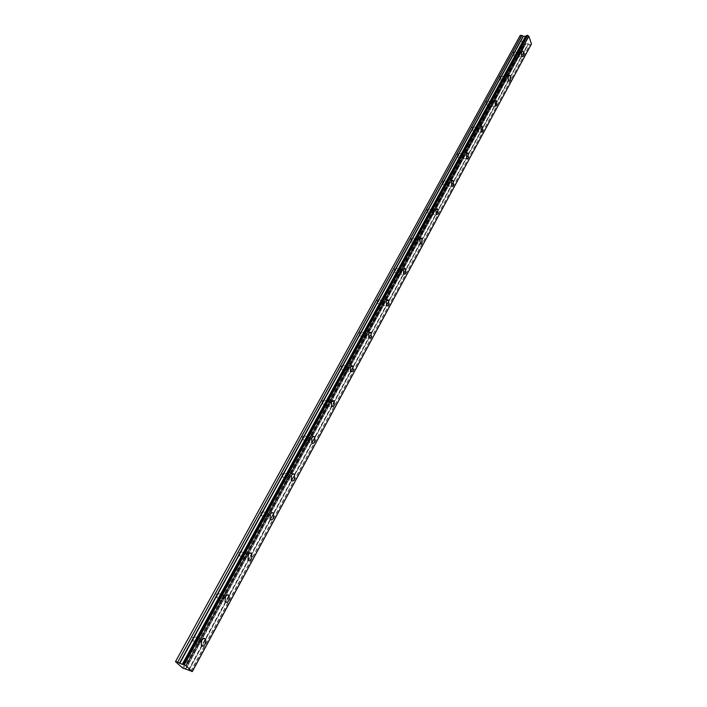 <?xml version="1.0" encoding="UTF-8"?>
<svg xmlns="http://www.w3.org/2000/svg" width="707" height="707" viewBox="0 0 707 707"><rect width="100%" height="100%" fill="white"/><g stroke="black" fill="none" stroke-linecap="round" stroke-linejoin="round"><path stroke-width="0.53" stroke-dasharray="3.54 2.65" d="M517.568 52.504L518.311 52.115L518.567 55.296L517.824 55.685L517.568 52.504M513.264 52.486L514.007 52.106L514.272 55.279L513.521 55.667L513.264 52.486M197.094 639.367L199.63 638.474L199.356 641.514L196.82 642.407L197.094 639.367M192.171 637.634L194.717 636.751L194.443 639.782L191.897 640.666L192.171 637.634M220.867 595.833L223.244 595.002L223.014 598.06L220.637 598.9L220.867 595.833M215.971 594.26L218.357 593.438L218.136 596.487L215.741 597.318L215.971 594.26M243.721 553.988L245.956 553.21L245.762 556.285L243.526 557.072L243.721 553.988M238.86 552.565L241.096 551.787L240.91 554.862L238.666 555.631L238.86 552.565M265.708 513.733L267.794 512.999L267.653 516.092L265.558 516.826L265.708 513.733M260.874 512.442L262.969 511.718L262.827 514.802L260.724 515.536L260.874 512.442M286.874 474.971L288.827 474.273L288.73 477.393L286.768 478.082L286.874 474.971M282.075 473.814L284.037 473.124L283.94 476.226L281.969 476.916L282.075 473.814M307.262 437.624L309.1 436.961L309.039 440.099L307.2 440.753L307.262 437.624M302.499 436.59L304.337 435.927L304.275 439.056L302.437 439.71L302.499 436.59M326.926 401.62L328.64 400.993L328.614 404.139L326.899 404.766L326.926 401.62M322.189 400.692L323.912 400.074L323.894 403.211L322.171 403.838L322.189 400.692M345.891 366.889L347.49 366.288L347.508 369.443L345.9 370.044L345.891 366.889M341.198 366.067L342.798 365.466L342.815 368.621L341.207 369.222L341.198 366.067M364.202 333.351L365.696 332.776L365.749 335.949L364.246 336.523L364.202 333.351M359.545 332.635L361.038 332.06L361.091 335.224L359.589 335.798L359.545 332.635M381.895 300.961L383.282 300.413L383.362 303.595L381.966 304.151L381.895 300.961M377.264 300.334L378.66 299.786L378.74 302.958L377.344 303.515L377.264 300.334M398.987 269.659L400.286 269.128L400.392 272.319L399.093 272.849L398.987 269.659M394.391 269.12L395.699 268.589L395.805 271.771L394.506 272.301L394.391 269.12M415.522 239.381L416.723 238.878L416.865 242.068L415.654 242.581L415.522 239.381M410.961 238.931L412.172 238.418L412.314 241.608L411.103 242.112L410.961 238.931M431.517 210.094L432.64 209.599L432.799 212.798L431.677 213.293L431.517 210.094M426.993 209.714L428.124 209.219L428.292 212.409L427.152 212.904L426.993 209.714M447.001 181.734L448.052 181.266L448.238 184.465L447.178 184.934L447.001 181.734M442.52 181.425L443.572 180.957L443.757 184.147L442.697 184.615L442.52 181.425M461.998 154.267L462.979 153.808L463.182 157.016L462.201 157.467L461.998 154.267M457.553 154.02L458.534 153.569L458.737 156.76L457.756 157.219L457.553 154.02M476.536 127.64L477.446 127.207L477.667 130.406L476.757 130.848L476.536 127.64M472.126 127.463L473.036 127.03L473.266 130.221L472.347 130.654L472.126 127.463M490.631 101.835L491.48 101.419L491.719 104.609L490.861 105.034L490.631 101.835M486.257 101.711L487.105 101.295L487.344 104.486L486.487 104.901L486.257 101.711M504.303 76.798L505.098 76.391L505.346 79.582L504.551 79.988L504.303 76.798M499.964 76.736L500.759 76.329L501.007 79.511L500.211 79.918L499.964 76.736M526.653 35.438L526.282 36.084M518.858 56.109C519.627 53.953 519.495 52.274 518.452 51.072L517.285 51.682C516.508 53.838 516.64 55.517 517.683 56.728L518.858 56.109M200.01 642.142L200.443 637.325C199.277 635.982 197.942 636.45 196.431 638.739L195.989 643.556C197.165 644.908 198.508 644.439 200.01 642.142M223.642 598.714L224.004 593.871C222.882 592.625 221.627 593.058 220.239 595.188L219.868 600.031C220.999 601.286 222.254 600.844 223.642 598.714M246.363 556.957L246.655 552.087C245.576 550.93 244.392 551.345 243.12 553.316L242.819 558.194C243.906 559.352 245.082 558.937 246.363 556.957M268.218 516.782L268.448 511.877C267.414 510.816 266.309 511.205 265.134 513.035L264.895 517.939C265.938 519.009 267.043 518.62 268.218 516.782M289.269 478.091L289.428 473.16C288.438 472.196 287.404 472.559 286.326 474.264L286.158 479.196C287.148 480.168 288.191 479.806 289.269 478.091M309.551 440.815L309.648 435.857L306.75 436.899L306.635 441.857C307.589 442.75 308.552 442.405 309.551 440.815M329.108 404.872L329.144 399.888L326.431 400.887L326.387 405.871L329.108 404.872M347.977 370.185L347.95 365.183L345.423 366.138L345.431 371.14L347.977 370.185M366.191 336.709L366.12 331.68L363.752 332.59L363.822 337.619L366.191 336.709M383.795 304.363L383.662 299.317L381.462 300.192L381.577 305.238L383.795 304.363M400.807 273.096L400.63 268.041L398.571 268.881L398.739 273.936L400.807 273.096M417.254 242.855L417.042 237.791L415.124 238.604L415.336 243.659L417.254 242.855M433.179 213.594L432.923 208.521L431.137 209.299L431.385 214.371L433.179 213.594M448.592 185.261L448.3 180.188L446.638 180.939L446.921 186.003L448.592 185.261M463.527 157.811L463.2 152.747L461.653 153.463L461.971 158.527L463.527 157.811M478.003 131.21L477.649 126.146L476.209 126.836L476.553 131.9L478.003 131.21M492.028 105.414L491.657 100.359L490.313 101.021L490.685 106.085L492.028 105.414M505.646 80.395C506.433 78.247 506.3 76.568 505.258 75.349L504.003 75.985C503.216 78.132 503.34 79.811 504.383 81.031L505.646 80.395M188.875 670.156L528.447 43.914L529.826 44.629L190.961 671.288M182.503 667.929L522.8 44.249L519.866 35.871M192.339 671.456L531.452 43.931L191.871 671.429M191.906 671.632L530.922 44.258M530.78 44.7L529.958 44.709M528.536 43.94L188.99 670.218M528.447 43.914L525.955 43.781L525.124 44.682L185.367 669.184M522.8 44.249L525.124 44.682M183.502 668.513L523.498 44.718M530.86 44.629L192.083 671.394M190.775 671.182L529.826 44.629M188.46 669.944L528.138 43.781M525.955 43.781L185.932 669.008M185.773 668.972L525.787 43.852M185.287 669.176L525.045 44.709M188.734 670.077L528.35 43.843M514.007 52.106L518.311 52.115M194.717 636.751L199.63 638.474M218.357 593.438L223.244 595.002M241.096 551.787L245.956 553.21M262.969 511.718L267.794 512.999M284.037 473.124L288.827 474.273M304.337 435.927L309.1 436.961M323.912 400.074L328.64 400.993M342.798 365.466L347.49 366.288M361.038 332.06L365.696 332.776M378.66 299.786L383.282 300.413M395.699 268.589L400.286 269.128M412.172 238.418L416.723 238.878M428.124 209.219L432.64 209.599M443.572 180.957L448.052 181.266M458.534 153.569L462.979 153.808M473.036 127.03L477.446 127.207M487.105 101.295L491.48 101.419M500.759 76.329L505.098 76.391M526.591 35.81L183.246 664.492M518.452 51.072L522.42 51.081M200.443 637.325L203.802 638.501M224.004 593.871L227.371 594.949M246.655 552.087L250.048 553.068M268.448 511.877L271.868 512.778M289.428 473.16L292.892 473.99M309.648 435.857L313.148 436.617M329.144 399.888L332.688 400.577M347.95 365.183L351.547 365.811M366.12 331.68L369.761 332.246M383.662 299.317L387.356 299.821M400.63 268.041L404.36 268.483M417.042 237.791L420.815 238.171M432.923 208.521L436.74 208.848M448.3 180.188L452.153 180.453M463.2 152.747L467.088 152.951M477.649 126.146L481.564 126.306M491.657 100.359L495.598 100.465M505.258 75.349L509.208 75.402M513.521 55.667L517.824 55.685M191.897 640.666L196.82 642.407M215.741 597.318L220.637 598.9M238.666 555.631L243.526 557.072M260.724 515.536L265.558 516.826M281.969 476.916L286.768 478.082M302.437 439.71L307.2 440.753M322.171 403.838L326.899 404.766M341.207 369.222L345.9 370.044M359.589 335.798L364.246 336.523M377.344 303.515L381.966 304.151M394.506 272.301L399.093 272.849M411.103 242.112L415.654 242.581M427.152 212.904L431.677 213.293M442.697 184.615L447.178 184.934M457.756 157.219L462.201 157.467M472.347 130.654L476.757 130.848M486.487 104.901L490.861 105.034M500.211 79.918L504.551 79.988M517.683 56.728L522.27 56.746M195.989 643.556L201.256 645.42M219.868 600.031L225.091 601.728M242.819 558.194L248.016 559.723M264.895 517.939L270.056 519.327M286.158 479.196L291.284 480.442M306.635 441.857L311.734 442.98M326.387 405.871L331.442 406.87M345.431 371.14L350.451 372.032M363.822 337.619L368.798 338.397M381.577 305.238L386.517 305.919M398.739 273.936L403.644 274.519M415.336 243.659L420.197 244.162M431.385 214.371L436.21 214.787M446.921 186.003L451.711 186.348M461.971 158.527L466.717 158.801M476.553 131.9L481.255 132.103M490.685 106.085L495.351 106.218M504.383 81.031L509.013 81.111M530.851 44.665L192.11 671.403"/><path stroke-width="1.06" d="M526.733 35.359L527.555 35.35L184.165 664.633L183.21 664.28L526.733 35.359L183.246 664.492L182.53 664.368L525.849 36.145L182.53 664.368M523.445 56.127C524.214 53.971 524.081 52.283 523.047 51.081L521.881 51.691C521.112 53.847 521.236 55.535 522.27 56.746L523.445 56.127M205.269 643.997L205.702 639.163C204.535 637.82 203.201 638.288 201.698 640.586L201.256 645.42C202.423 646.781 203.766 646.304 205.269 643.997M228.865 600.393L229.227 595.541C228.105 594.287 226.859 594.728 225.471 596.867L225.091 601.728C226.222 602.983 227.477 602.541 228.865 600.393M251.551 558.486L251.842 553.599C250.773 552.441 249.598 552.856 248.316 554.836L248.016 559.723C249.094 560.89 250.278 560.474 251.551 558.486M273.37 518.16L273.6 513.238C272.575 512.186 271.47 512.575 270.304 514.413L270.056 519.327C271.099 520.396 272.204 520.007 273.37 518.16M294.386 479.337L294.554 474.388C293.564 473.425 292.539 473.787 291.461 475.493L291.284 480.442C292.274 481.423 293.308 481.052 294.386 479.337M314.633 441.928L314.73 436.961C313.793 436.078 312.83 436.422 311.84 438.004L311.734 442.98C312.671 443.872 313.643 443.519 314.633 441.928M334.155 405.862L334.19 400.869L331.486 401.868L331.442 406.87L334.155 405.862M352.987 371.069L352.961 366.058L350.442 367.013L350.451 372.032L352.987 371.069M371.166 337.478L371.087 332.449L368.736 333.359L368.798 338.397L371.166 337.478M388.726 305.035L388.603 299.989L386.402 300.864L386.517 305.919L388.726 305.035M405.694 273.68L405.526 268.616L403.476 269.455L403.644 274.519L405.694 273.68M422.114 243.349L421.902 238.277L419.993 239.09L420.197 244.162L422.114 243.349M437.995 214.009L437.739 208.927L435.963 209.705L436.21 214.787L437.995 214.009M453.373 185.596L453.081 180.515L451.428 181.266L451.711 186.348L453.373 185.596M468.264 158.076L467.946 153.004L466.408 153.719L466.717 158.801L468.264 158.076M482.695 131.414L482.36 126.332L480.919 127.03L481.255 132.103L482.695 131.414M496.694 105.555L496.332 100.482L494.988 101.145L495.351 106.218L496.694 105.555M510.268 80.474C511.055 78.318 510.922 76.63 509.888 75.41L508.633 76.047C507.856 78.203 507.979 79.891 509.013 81.111L510.268 80.474M192.083 671.394L182.503 667.929L175.495 661.637L520.237 35.394L175.495 661.637M525.769 36.172L523.357 36.313L521.793 35.385L520.237 35.394M531.452 43.931L528.871 36.216L527.555 35.35M182.45 664.359L177.651 662.238L521.899 35.421M521.793 35.385L177.651 662.238M177.51 662.167L175.725 661.513M191.959 671.623L186.056 665.72L528.871 36.216M528.748 36.119L186.056 665.72M185.87 665.605L184.35 664.739L527.696 35.43M526.662 35.394L183.21 664.28M523.145 36.251L179.445 663.272M179.719 663.405L523.357 36.313M525.557 36.304L182.256 664.341M531.496 43.843L192.366 671.429M525.716 36.234L182.415 664.377M522.42 51.081L523.047 51.081M203.802 638.501L205.702 639.163M227.371 594.949L229.227 595.541M250.048 553.068L251.842 553.599M271.868 512.778L273.6 513.238M292.892 473.99L294.554 474.388M313.148 436.617L314.73 436.961M332.688 400.577L334.19 400.869M351.547 365.811L352.961 366.058M369.761 332.246L371.087 332.449M387.356 299.821L388.603 299.989M404.36 268.483L405.526 268.616M420.815 238.171L421.902 238.277M436.74 208.848L437.739 208.927M452.153 180.453L453.081 180.515M467.088 152.951L467.946 153.004M481.564 126.306L482.36 126.332M495.598 100.465L496.332 100.482M509.208 75.402L509.888 75.41M531.496 43.905L192.384 671.464"/></g></svg>
